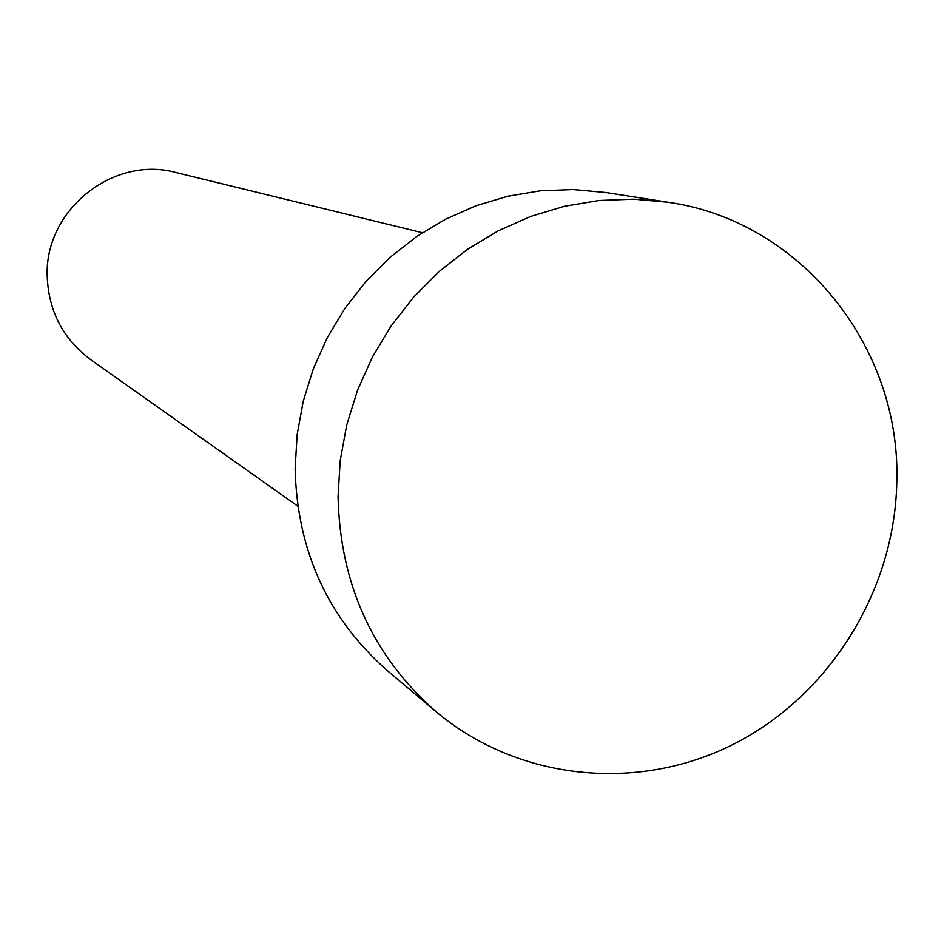 <?xml version="1.0" encoding="UTF-8"?>
<svg xmlns="http://www.w3.org/2000/svg" width="944" height="944" viewBox="0 0 944 944"><rect width="100%" height="100%" fill="white"/><g stroke="black" fill="none" stroke-linecap="round" stroke-linejoin="round"><path stroke-width="1.42" d="M297.761 506.126L90.789 359.735C62.988 338.967 48.463 311.036 47.2 275.919C44.651 209.969 113.457 155.135 176.091 172.563L422.369 232.731M436.152 711.752L387.713 670.924C328.016 618.58 297.148 551.166 295.13 468.684L297.124 434.771L303.236 401.247L313.384 368.62L327.391 337.433L345.044 308.192L366.06 281.336L390.084 257.311L416.729 236.496L445.58 219.209L476.154 205.698L507.966 196.187L540.511 190.782L573.279 189.555L605.741 192.505L668.34 202.276C800.536 221.038 900.765 346.448 896.8 481.133C895.183 589.74 830.425 694.737 734.408 743.778C638.392 792.665 518.362 780.853 436.152 711.752C372.809 656.222 340.111 584.537 338.046 496.697L340.206 460.589L346.755 424.871L357.575 390.108L372.502 356.867L391.3 325.692L413.673 297.065L439.231 271.459L467.587 249.251L498.255 230.82L530.752 216.412L564.547 206.252L599.11 200.482L633.884 199.16L668.34 202.276"/></g></svg>
